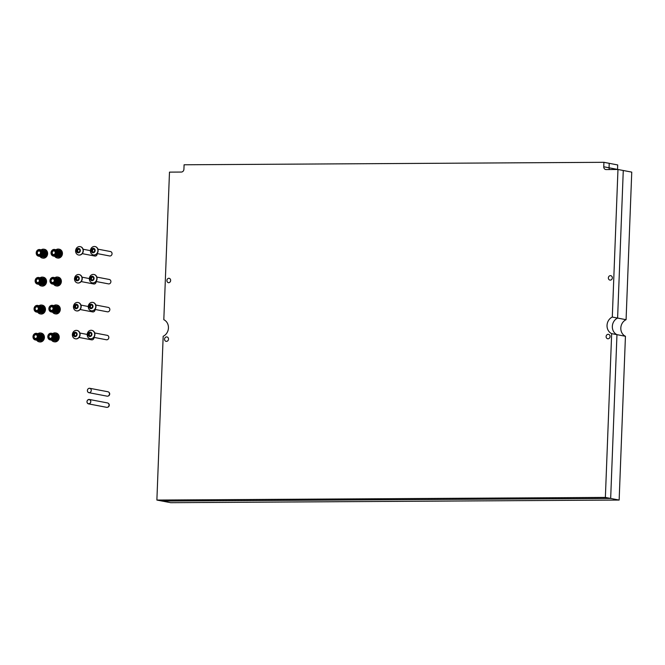 <?xml version="1.0" encoding="UTF-8"?>
<svg xmlns="http://www.w3.org/2000/svg" width="665" height="665" viewBox="0 0 665 665"><rect width="100%" height="100%" fill="white"/><g stroke="black" fill="none" stroke-linecap="round" stroke-linejoin="round"><path stroke-width="1" d="M612.299 317.064L617.602 318.078A8.978 7.872 100.8 0 0 612.34 326.399A8.978 7.872 100.8 0 0 616.962 334.653L610.669 498.434L619.148 500.055L625.441 336.274L611.659 333.639A8.978 7.872 100.8 0 1 607.037 325.385A8.978 7.872 100.8 0 1 612.299 317.064L617.968 169.484L623.271 170.498L617.602 318.078L626.081 319.699L631.75 172.119L623.271 170.498L617.602 318.078A8.978 7.872 100.8 0 0 612.34 326.399A8.978 7.872 100.8 0 0 616.962 334.653L610.669 498.434L162.185 501.069L156.882 500.055L163.174 336.274A8.978 7.872 100.8 0 0 168.436 327.961A8.978 7.872 100.8 0 0 163.814 319.707L169.484 172.127L181.337 172.052A2.801 2.461 100.8 0 0 183.914 169.243L184.089 164.779L603.92 162.31L617.702 164.945L617.536 169.409A2.801 2.461 100.8 0 0 617.527 169.492M619.148 500.055L170.672 502.69L162.185 501.069L610.669 498.434L605.366 497.42L156.882 500.055M625.441 336.274A8.978 7.872 100.8 0 1 620.819 328.02A8.978 7.872 100.8 0 1 626.081 319.699M617.968 169.484L606.114 169.558A2.801 2.461 100.8 0 1 603.754 166.774L609.049 167.788A2.801 2.461 100.8 0 0 609.531 169.533A2.801 2.461 100.8 0 1 609.049 167.788L609.223 163.324L609.049 167.788L617.536 169.409M166.607 336.906A2.244 1.97 100.8 0 1 166.441 341.378A2.244 1.97 100.8 0 1 166.607 336.906M608.176 334.312A2.244 1.97 100.8 0 1 608.01 338.784A2.244 1.97 100.8 0 1 608.176 334.312M610.428 275.651A2.244 1.97 100.8 0 1 610.262 280.123A2.244 1.97 100.8 0 1 610.428 275.651M168.86 278.253A2.244 1.97 100.8 0 1 168.694 282.716A2.244 1.97 100.8 0 1 168.86 278.253M611.659 333.639L605.366 497.42M603.754 166.774L603.92 162.31M93.848 337.363L106.425 339.765A2.244 1.97 -79.2 0 0 107.273 335.351L94.688 332.949M90.465 332.608L90.44 332.708A0.64 0.565 100.8 0 1 89.675 333.207M89.068 333.09A0.64 0.565 100.8 0 1 88.869 333.049L88.428 333.847A0.64 0.565 100.8 0 1 88.387 334.844L88.769 335.634A0.64 0.565 100.8 0 1 89.509 336.124L90.315 336.124A0.64 0.565 100.8 0 1 91.097 335.617L91.529 334.819A0.64 0.565 100.8 0 1 91.57 333.83L91.196 333.04A0.64 0.565 100.8 0 1 90.457 332.55L89.642 332.55A0.64 0.565 100.8 0 1 89.068 333.09M90.897 333.074L91.687 333.223A0.64 0.565 100.8 0 1 91.595 333.198M90.066 332.126A2.219 1.945 100.8 0 1 89.9 336.548A2.219 1.945 100.8 0 1 90.066 332.126M91.105 330.272A4.264 3.741 100.8 0 1 91.745 330.33A4.264 3.741 100.8 0 1 94.671 334.861A4.264 3.741 100.8 0 1 90.781 338.768A4.264 3.741 100.8 0 1 90.149 338.709A4.264 3.741 100.8 0 1 87.298 335.734A4.264 3.741 100.8 0 1 88.004 332.051A4.264 3.741 100.8 0 1 91.105 330.272M90.249 338.726A4.264 3.741 -79.2 0 0 90.349 338.743A4.264 3.741 -79.2 0 0 90.98 338.801A4.264 3.741 -79.2 0 0 94.871 334.902A4.264 3.741 -79.2 0 0 91.945 330.372A4.264 3.741 -79.2 0 0 91.845 330.355M89.459 333.182L89.226 334.005A0.64 0.565 100.8 0 1 89.185 334.994L89.068 335.601L89.858 335.75A0.64 0.565 100.8 0 1 90.29 336.216M50.573 334.678A1.854 1.621 -79.2 0 0 50.432 338.36A1.854 1.621 -79.2 0 0 50.573 334.678M52.801 333.547A4.489 3.932 100.8 0 1 54.912 332.866A4.489 3.932 100.8 0 1 55.586 332.924A4.489 3.932 100.8 0 1 58.661 337.687A4.489 3.932 100.8 0 1 54.572 341.802A4.489 3.932 100.8 0 1 53.898 341.735A4.489 3.932 100.8 0 1 51.554 340.148M57.148 337.554L56.999 338.211A3.367 2.951 -79.2 0 0 57.148 337.554L53.965 336.947A3.367 2.951 -79.2 0 0 53.99 336.266L57.173 336.881L53.99 336.266A3.367 2.951 -79.2 0 0 53.898 335.609L57.074 336.207A3.367 2.951 -79.2 0 0 56.866 335.592L57.148 337.546A3.367 2.951 -79.2 0 0 57.173 336.881A3.367 2.951 -79.2 0 0 57.082 336.216L53.898 335.609A3.367 2.951 -79.2 0 0 53.69 334.985A3.367 2.951 -79.2 0 0 53.366 334.428A3.367 2.951 -79.2 0 0 52.951 333.963A3.367 2.951 -79.2 0 0 52.452 333.606A3.367 2.951 -79.2 0 0 51.903 333.373A3.367 2.951 -79.2 0 0 51.662 333.315A3.367 2.951 -79.2 0 0 51.529 333.298M56.55 335.035L56.866 335.584L53.69 334.985L56.866 335.584A3.367 2.951 -79.2 0 0 56.55 335.035L53.366 334.428L56.542 335.027A3.367 2.951 -79.2 0 0 56.134 334.57L52.951 333.963L56.126 334.57A3.367 2.951 -79.2 0 0 55.636 334.212L52.452 333.606L55.627 334.212A3.367 2.951 -79.2 0 0 55.087 333.98L51.903 333.373L55.079 333.98A3.367 2.951 -79.2 0 0 54.846 333.921A3.367 2.951 -79.2 0 0 54.605 333.888M53.707 340.48L53.641 340.547A3.367 2.951 -79.2 0 0 54.081 340.58A3.367 2.951 -79.2 0 0 54.231 340.58A3.367 2.951 -79.2 0 0 54.829 340.472L51.646 339.865A3.367 2.951 -79.2 0 0 52.219 339.624L55.395 340.231A3.367 2.951 -79.2 0 0 55.918 339.873L52.743 339.266A3.367 2.951 -79.2 0 0 53.192 338.793A3.367 2.951 -79.2 0 0 53.557 338.236A3.367 2.951 -79.2 0 0 53.823 337.612A3.367 2.951 -79.2 0 0 53.965 336.947L57.148 337.546M54.372 340.38L51.055 339.965A3.367 2.951 -79.2 0 0 51.646 339.865L54.838 340.472A3.367 2.951 -79.2 0 0 55.395 340.231L52.227 339.624A3.367 2.951 -79.2 0 0 52.743 339.266L55.927 339.865A3.367 2.951 -79.2 0 0 56.375 339.399L53.192 338.793L56.375 339.399A3.367 2.951 -79.2 0 0 56.741 338.842L53.557 338.236L56.741 338.834A3.367 2.951 -79.2 0 0 56.999 338.219L53.823 337.612L56.999 338.211M53.641 340.547L50.457 339.94A3.367 2.951 -79.2 0 0 50.906 339.973A3.367 2.951 -79.2 0 0 51.047 339.973L54.231 340.58M54.846 333.921L55.378 334.021A3.367 2.951 100.8 0 1 57.68 337.604A3.367 2.951 100.8 0 1 54.613 340.68A3.367 2.951 100.8 0 1 54.114 340.638L53.582 340.538A3.367 2.951 -79.2 0 0 53.632 340.547L50.449 339.94A3.367 2.951 -79.2 0 1 50.399 339.931A3.367 2.951 -79.2 0 1 50.266 339.898M56.866 337.213L53.99 336.665M56.791 337.82L53.915 337.271M56.999 338.219L56.741 338.834M56.608 338.402L53.732 337.853M56.741 338.842L55.927 339.865M56.326 338.934L53.474 338.385M55.96 339.391L53.142 338.859M55.511 339.79L55.403 340.231M56.459 335.501L53.682 334.977M56.691 336.033L53.873 335.493M56.833 336.606L53.973 336.066M87.389 390.496A2.186 1.92 100.8 0 1 91.246 390.471A2.186 1.92 100.8 0 1 87.389 390.496M108.969 392.333A2.062 1.812 100.8 0 1 108.27 396.016M89.742 388.285L107.979 391.768A2.244 1.97 100.8 0 1 107.132 396.174L88.894 392.691A2.244 1.97 100.8 0 1 89.742 388.285A2.244 1.97 100.8 0 1 88.894 392.691M86.965 401.668A2.186 1.92 100.8 0 1 90.814 401.652A2.186 1.92 100.8 0 1 86.965 401.668M108.545 403.505A2.062 1.812 100.8 0 1 107.838 407.188M89.309 399.457L107.547 402.94A2.244 1.97 100.8 0 1 106.708 407.346L88.47 403.863A2.244 1.97 100.8 0 1 89.309 399.457A2.244 1.97 100.8 0 1 88.47 403.863M51.646 306.748A1.854 1.621 -79.2 0 0 51.504 310.43A1.854 1.621 -79.2 0 0 51.646 306.748M53.882 305.609A4.489 3.932 100.8 0 1 55.985 304.927A4.489 3.932 100.8 0 1 56.658 304.994A4.489 3.932 100.8 0 1 59.734 309.757A4.489 3.932 100.8 0 1 55.644 313.863A4.489 3.932 100.8 0 1 54.971 313.805A4.489 3.932 100.8 0 1 52.626 312.218M57.614 307.097L54.439 306.49A3.367 2.951 -79.2 0 0 54.023 306.033L57.207 306.64A3.367 2.951 -79.2 0 1 57.614 307.097L54.439 306.499A3.367 2.951 -79.2 0 1 54.754 307.047L57.938 307.654A3.367 2.951 -79.2 0 0 57.622 307.105L58.154 308.269L54.971 307.671A3.367 2.951 -79.2 0 1 55.062 308.327L58.246 308.934A3.367 2.951 -79.2 0 0 58.154 308.277A3.367 2.951 -79.2 0 0 57.938 307.654L54.763 307.047A3.367 2.951 -79.2 0 1 54.971 307.662L58.154 308.269L58.246 308.934L55.062 308.336A3.367 2.951 -79.2 0 1 55.037 309.009L58.221 309.624L58.079 310.281A3.367 2.951 -79.2 0 0 58.221 309.624M56.708 306.282L53.524 305.676A3.367 2.951 -79.2 0 1 54.015 306.025L57.198 306.632A3.367 2.951 -79.2 0 0 56.708 306.282A3.367 2.951 -79.2 0 0 56.159 306.05L52.976 305.443A3.367 2.951 -79.2 0 1 53.524 305.667L56.749 306.548M51.338 311.968A3.367 2.951 -79.2 0 0 51.471 311.993L51.205 311.943C47.888 309.4 48.138 307.172 51.945 305.285L52.468 305.335A3.367 2.951 100.8 0 1 54.779 308.909A3.367 2.951 100.8 0 1 51.712 311.993A3.367 2.951 100.8 0 1 51.205 311.943A3.367 2.951 100.8 0 1 48.894 308.369A3.367 2.951 100.8 0 1 51.97 305.285A3.367 2.951 100.8 0 1 52.468 305.335L52.735 305.385A3.367 2.951 -79.2 0 1 52.967 305.435L56.151 306.05A3.367 2.951 -79.2 0 0 55.918 305.991A3.367 2.951 -79.2 0 0 55.677 305.958M56.051 312.218L52.718 311.927A3.367 2.951 -79.2 0 1 52.128 312.035L55.311 312.641A3.367 2.951 -79.2 0 0 55.902 312.542A3.367 2.951 -79.2 0 0 56.475 312.301L53.291 311.694A3.367 2.951 -79.2 0 0 53.815 311.328A3.367 2.951 -79.2 0 0 54.264 310.863A3.367 2.951 -79.2 0 0 54.63 310.306L57.813 310.912L57.456 311.461L54.264 310.863L57.456 311.461A3.367 2.951 -79.2 0 0 57.813 310.912M55.91 312.533L52.726 311.927A3.367 2.951 -79.2 0 0 53.291 311.694L56.475 312.301A3.367 2.951 -79.2 0 0 56.991 311.935L53.815 311.328L56.999 311.935A3.367 2.951 -79.2 0 0 57.448 311.469L56.999 311.935M58.071 310.289L57.813 310.904A3.367 2.951 -79.2 0 0 58.071 310.289L54.896 309.682A3.367 2.951 -79.2 0 0 55.037 309.017L58.221 309.616A3.367 2.951 -79.2 0 0 58.246 308.942L58.221 309.616M57.813 310.904L54.638 310.297A3.367 2.951 -79.2 0 0 54.896 309.682L58.079 310.281M51.978 312.043A3.367 2.951 -79.2 0 0 52.119 312.035L55.303 312.641A3.367 2.951 -79.2 0 1 55.153 312.65A3.367 2.951 -79.2 0 1 54.713 312.617L51.529 312.001A3.367 2.951 -79.2 0 0 51.978 312.043M55.918 305.991L56.45 306.091A3.367 2.951 100.8 0 1 58.761 309.666A3.367 2.951 100.8 0 1 55.685 312.75A3.367 2.951 100.8 0 1 55.187 312.708L54.655 312.6A3.367 2.951 -79.2 0 0 54.705 312.608L51.529 312.001A3.367 2.951 -79.2 0 1 51.471 311.993M57.938 309.283L55.062 308.735M57.863 309.882L54.987 309.333M57.68 310.464L54.804 309.915M57.398 310.996L54.547 310.455M57.032 311.461L54.214 310.921M56.583 311.86L56.475 312.301M57.531 307.571L54.754 307.039M57.772 308.103L54.946 307.562M57.905 308.676L55.054 308.128M52.718 278.81A1.854 1.621 -79.2 0 0 52.577 282.5A1.854 1.621 -79.2 0 0 52.718 278.81M54.954 277.679A4.489 3.932 100.8 0 1 57.057 276.997A4.489 3.932 100.8 0 1 57.73 277.056A4.489 3.932 100.8 0 1 60.814 281.827A4.489 3.932 100.8 0 1 56.716 285.933A4.489 3.932 100.8 0 1 56.043 285.875A4.489 3.932 100.8 0 1 53.699 284.279M58.603 279.641L59.01 279.716A3.367 2.951 -79.2 0 0 58.695 279.167L59.227 280.339L56.043 279.741A3.367 2.951 -79.2 0 1 56.143 280.397L59.318 281.004A3.367 2.951 -79.2 0 0 59.227 280.347A3.367 2.951 -79.2 0 0 59.01 279.724L55.835 279.117A3.367 2.951 -79.2 0 1 56.043 279.732L59.227 280.339L59.318 281.004L56.143 280.406A3.367 2.951 -79.2 0 1 56.109 281.071L59.293 281.686A3.367 2.951 -79.2 0 0 59.318 281.012L59.293 281.677L56.109 281.071A3.367 2.951 -79.2 0 1 55.968 281.736L59.143 282.351A3.367 2.951 -79.2 0 0 59.293 281.686L59.152 282.342L55.968 281.736A3.367 2.951 -79.2 0 1 55.71 282.367L58.886 282.982L58.528 283.531L55.336 282.933A3.367 2.951 -79.2 0 1 54.896 283.39L58.071 284.005L54.887 283.398A3.367 2.951 -79.2 0 1 54.372 283.756L57.547 284.371A3.367 2.951 -79.2 0 0 58.071 284.005A3.367 2.951 -79.2 0 0 58.52 283.539A3.367 2.951 -79.2 0 0 58.886 282.982M56.749 278.02A3.367 2.951 -79.2 0 1 56.991 278.061A3.367 2.951 -79.2 0 1 57.223 278.111L54.04 277.505L57.232 278.111A3.367 2.951 -79.2 0 1 57.772 278.344L54.597 277.737A3.367 2.951 -79.2 0 1 55.087 278.095L58.271 278.702A3.367 2.951 -79.2 0 1 58.686 279.167L55.511 278.56A3.367 2.951 -79.2 0 0 55.095 278.095L58.279 278.702A3.367 2.951 -79.2 0 0 57.78 278.344L54.605 277.737A3.367 2.951 -79.2 0 0 54.048 277.505A3.367 2.951 -79.2 0 0 53.807 277.446A3.367 2.951 -79.2 0 0 53.674 277.43M55.827 279.109A3.367 2.951 -79.2 0 0 55.511 278.56L58.686 279.167M56.974 284.603L53.79 283.997A3.367 2.951 -79.2 0 0 54.364 283.756L57.547 284.362A3.367 2.951 -79.2 0 1 56.982 284.603L53.799 283.997A3.367 2.951 -79.2 0 1 53.2 284.105L56.384 284.711A3.367 2.951 -79.2 0 0 56.974 284.603L57.123 284.288M58.071 284.005L58.52 283.539L55.345 282.924A3.367 2.951 -79.2 0 0 55.702 282.367L58.886 282.974A3.367 2.951 -79.2 0 0 59.143 282.351L58.886 282.974M53.05 284.105A3.367 2.951 -79.2 0 0 53.192 284.105L56.375 284.711A3.367 2.951 -79.2 0 1 56.226 284.711A3.367 2.951 -79.2 0 1 55.785 284.678L52.602 284.071A3.367 2.951 -79.2 0 0 53.05 284.105M56.991 278.061L57.523 278.161A3.367 2.951 100.8 0 1 59.833 281.736A3.367 2.951 100.8 0 1 56.758 284.82A3.367 2.951 100.8 0 1 56.259 284.77L55.727 284.67A3.367 2.951 -79.2 0 0 55.777 284.678L52.602 284.071A3.367 2.951 -79.2 0 1 52.543 284.063A3.367 2.951 -79.2 0 1 52.41 284.03M59.01 281.345L56.134 280.796M58.936 281.952L56.059 281.403M58.753 282.534L55.885 281.985M58.47 283.066L55.619 282.517M58.104 283.531L55.286 282.991M57.656 283.93L57.547 284.362M58.844 280.165L56.018 279.624M58.977 280.746L56.126 280.198M53.79 250.88A1.854 1.621 -79.2 0 0 53.649 254.562A1.854 1.621 -79.2 0 0 53.79 250.88M56.026 249.749A4.489 3.932 100.8 0 1 58.129 249.059A4.489 3.932 100.8 0 1 58.803 249.126A4.489 3.932 100.8 0 1 61.887 253.889A4.489 3.932 100.8 0 1 57.788 258.003A4.489 3.932 100.8 0 1 57.115 257.937A4.489 3.932 100.8 0 1 54.771 256.349M58.728 255.992L58.628 256.432A3.367 2.951 -79.2 0 0 59.143 256.075A3.367 2.951 -79.2 0 0 59.592 255.601A3.367 2.951 -79.2 0 0 59.958 255.044A3.367 2.951 -79.2 0 0 60.216 254.421A3.367 2.951 -79.2 0 0 60.365 253.756A3.367 2.951 -79.2 0 0 60.39 253.074A3.367 2.951 -79.2 0 0 60.299 252.417L57.115 251.802A3.367 2.951 -79.2 0 0 56.907 251.187L60.083 251.794A3.367 2.951 -79.2 0 0 59.767 251.237L56.583 250.63A3.367 2.951 -79.2 0 0 56.168 250.165A3.367 2.951 -79.2 0 0 55.677 249.807L58.852 250.414A3.367 2.951 -79.2 0 0 58.304 250.181L55.12 249.575A3.367 2.951 -79.2 0 0 54.879 249.516A3.367 2.951 -79.2 0 0 54.746 249.491M59.767 251.237L60.39 253.066L57.215 252.459A3.367 2.951 -79.2 0 0 57.115 251.802L60.299 252.409A3.367 2.951 -79.2 0 0 60.083 251.794L56.899 251.179A3.367 2.951 -79.2 0 0 56.583 250.63L59.759 251.229A3.367 2.951 -79.2 0 0 59.351 250.772L56.168 250.165L59.343 250.763A3.367 2.951 -79.2 0 0 58.852 250.414L55.669 249.807A3.367 2.951 -79.2 0 0 55.12 249.575L58.296 250.181A3.367 2.951 -79.2 0 0 58.063 250.123A3.367 2.951 -79.2 0 0 57.83 250.09M56.741 256.723A3.367 2.951 -79.2 0 0 56.799 256.74A3.367 2.951 -79.2 0 0 56.849 256.748A3.367 2.951 -79.2 0 0 57.306 256.781A3.367 2.951 -79.2 0 0 57.448 256.773A3.367 2.951 -79.2 0 0 58.046 256.673L54.863 256.067A3.367 2.951 -79.2 0 0 55.436 255.826A3.367 2.951 -79.2 0 0 55.96 255.468L59.143 256.075L55.968 255.46A3.367 2.951 -79.2 0 0 56.417 254.994A3.367 2.951 -79.2 0 0 56.774 254.437A3.367 2.951 -79.2 0 0 57.04 253.814A3.367 2.951 -79.2 0 0 57.182 253.149A3.367 2.951 -79.2 0 0 57.215 252.467L60.39 253.074L60.365 253.747L57.182 253.149L60.365 253.747L60.224 254.412L57.04 253.814L60.224 254.412L59.958 255.036L56.774 254.437L59.958 255.036L59.601 255.601L56.417 254.994L59.601 255.601L59.143 256.067M57.589 256.582L54.272 256.166A3.367 2.951 -79.2 0 0 54.863 256.067L58.055 256.673A3.367 2.951 -79.2 0 0 58.62 256.432L55.436 255.826L58.628 256.432M56.932 256.682L53.682 256.141A3.367 2.951 -79.2 0 0 54.123 256.175A3.367 2.951 -79.2 0 0 54.272 256.166L57.448 256.773M58.063 250.123L58.595 250.223A3.367 2.951 100.8 0 1 60.906 253.797A3.367 2.951 100.8 0 1 57.83 256.881A3.367 2.951 100.8 0 1 57.331 256.84L56.799 256.74M56.849 256.748L53.674 256.141A3.367 2.951 -79.2 0 1 53.616 256.125A3.367 2.951 -79.2 0 1 53.491 256.1M60.083 253.415L57.215 252.866M60.008 254.022L57.132 253.473M59.825 254.595L56.957 254.055M59.542 255.127L56.691 254.587M59.177 255.593L56.367 255.061M59.675 251.703L56.899 251.171M59.916 252.235L57.09 251.694M60.05 252.808L57.198 252.268M94.92 309.425L107.497 311.827A2.244 1.97 -79.2 0 0 108.345 307.421L95.76 305.019M91.537 304.678L91.512 304.769A0.64 0.565 100.8 0 1 90.748 305.277M90.141 305.16A0.64 0.565 100.8 0 1 89.941 305.119L89.501 305.917A0.64 0.565 100.8 0 1 89.467 306.906L89.841 307.704A0.64 0.565 100.8 0 1 90.581 308.194L91.388 308.186A0.64 0.565 100.8 0 1 92.169 307.687L92.61 306.889A0.64 0.565 100.8 0 1 92.643 305.9L92.269 305.102A0.64 0.565 100.8 0 1 91.529 304.612L90.714 304.62A0.64 0.565 100.8 0 1 90.141 305.16M91.97 305.144L92.759 305.293A0.64 0.565 100.8 0 1 92.676 305.268M91.138 304.188A2.219 1.945 100.8 0 1 90.972 308.618A2.219 1.945 100.8 0 1 91.138 304.188M92.186 302.342A4.264 3.741 100.8 0 1 92.817 302.4A4.264 3.741 100.8 0 1 95.743 306.931A4.264 3.741 100.8 0 1 91.853 310.829A4.264 3.741 100.8 0 1 91.221 310.771A4.264 3.741 100.8 0 1 88.37 307.804A4.264 3.741 100.8 0 1 89.077 304.113A4.264 3.741 100.8 0 1 92.186 302.342M91.321 310.796A4.264 3.741 -79.2 0 0 91.421 310.813A4.264 3.741 -79.2 0 0 92.061 310.871A4.264 3.741 -79.2 0 0 95.943 306.964A4.264 3.741 -79.2 0 0 93.017 302.442A4.264 3.741 -79.2 0 0 92.917 302.417M90.531 305.243L90.299 306.066A0.64 0.565 100.8 0 1 90.257 307.064L90.149 307.671M90.631 307.853A0.64 0.565 100.8 0 1 91.363 308.286M95.993 281.495L108.578 283.897A2.244 1.97 -79.2 0 0 109.417 279.491L96.832 277.089M92.61 276.74L92.585 276.84A0.64 0.565 100.8 0 1 91.82 277.347M91.213 277.23A0.64 0.565 100.8 0 1 91.014 277.189L90.573 277.987A0.64 0.565 100.8 0 1 90.54 278.976L90.914 279.766A0.64 0.565 100.8 0 1 91.654 280.256L92.46 280.256A0.64 0.565 100.8 0 1 93.241 279.757L93.682 278.959A0.64 0.565 100.8 0 1 93.715 277.962L93.341 277.172A0.64 0.565 100.8 0 1 92.601 276.682L91.787 276.682A0.64 0.565 100.8 0 1 91.213 277.23M93.042 277.205L93.832 277.355A0.64 0.565 100.8 0 1 93.748 277.33M92.211 276.258A2.219 1.945 100.8 0 1 92.044 280.68A2.219 1.945 100.8 0 1 92.211 276.258M93.258 274.412A4.264 3.741 100.8 0 1 93.89 274.47A4.264 3.741 100.8 0 1 96.816 278.992A4.264 3.741 100.8 0 1 92.925 282.899A4.264 3.741 100.8 0 1 92.294 282.841A4.264 3.741 100.8 0 1 89.442 279.865A4.264 3.741 100.8 0 1 90.149 276.183A4.264 3.741 100.8 0 1 93.258 274.412M92.393 282.858A4.264 3.741 -79.2 0 0 92.493 282.883A4.264 3.741 -79.2 0 0 93.133 282.941A4.264 3.741 -79.2 0 0 97.015 279.034A4.264 3.741 -79.2 0 0 94.089 274.504A4.264 3.741 -79.2 0 0 93.989 274.487M91.604 277.313L91.371 278.136A0.64 0.565 100.8 0 1 91.329 279.125L91.221 279.732L92.003 279.882A0.64 0.565 100.8 0 1 92.435 280.347M97.065 253.556L109.65 255.967A2.244 1.97 -79.2 0 0 110.49 251.553L97.905 249.151M93.682 248.81L93.657 248.901A0.64 0.565 100.8 0 1 92.892 249.408M92.285 249.292A0.64 0.565 100.8 0 1 92.086 249.25L91.645 250.048A0.64 0.565 100.8 0 1 91.612 251.046L91.986 251.835A0.64 0.565 100.8 0 1 92.726 252.326L93.541 252.318A0.64 0.565 100.8 0 1 94.314 251.819L94.754 251.021A0.64 0.565 100.8 0 1 94.787 250.032L94.413 249.242A0.64 0.565 100.8 0 1 93.674 248.752L92.859 248.752A0.64 0.565 100.8 0 1 92.285 249.292M94.114 249.275L94.904 249.425A0.64 0.565 100.8 0 1 94.821 249.4M93.283 248.328A2.219 1.945 100.8 0 1 93.117 252.75A2.219 1.945 100.8 0 1 93.283 248.328M94.33 246.474A4.264 3.741 100.8 0 1 94.962 246.532A4.264 3.741 100.8 0 1 97.888 251.062A4.264 3.741 100.8 0 1 93.998 254.969A4.264 3.741 100.8 0 1 93.366 254.911A4.264 3.741 100.8 0 1 90.515 251.935A4.264 3.741 100.8 0 1 91.221 248.253A4.264 3.741 100.8 0 1 94.33 246.474M93.466 254.928A4.264 3.741 -79.2 0 0 93.566 254.944A4.264 3.741 -79.2 0 0 94.206 255.003A4.264 3.741 -79.2 0 0 98.096 251.104A4.264 3.741 -79.2 0 0 95.17 246.574A4.264 3.741 -79.2 0 0 95.062 246.557M92.676 249.375L92.443 250.206A0.64 0.565 100.8 0 1 92.402 251.195L92.294 251.802M92.784 251.985A0.64 0.565 100.8 0 1 93.507 252.417M79.027 337.446L91.612 339.848A2.244 1.97 -79.2 0 0 94.006 337.388M75.644 332.7L75.619 332.791A0.64 0.565 100.8 0 1 74.854 333.298M74.247 333.182A0.64 0.565 100.8 0 1 74.048 333.14L73.607 333.938A0.64 0.565 100.8 0 1 73.574 334.927L73.948 335.725A0.64 0.565 100.8 0 1 74.688 336.216L75.502 336.207A0.64 0.565 100.8 0 1 76.276 335.709L76.716 334.911A0.64 0.565 100.8 0 1 76.749 333.921L76.375 333.123A0.64 0.565 100.8 0 1 75.635 332.633L74.829 332.641A0.64 0.565 100.8 0 1 74.247 333.182M76.076 333.157L76.866 333.315A0.64 0.565 100.8 0 1 76.783 333.281M75.245 332.209A2.219 1.945 100.8 0 1 75.079 336.64A2.219 1.945 100.8 0 1 75.245 332.209M76.292 330.364A4.264 3.741 100.8 0 1 76.924 330.422A4.264 3.741 100.8 0 1 79.85 334.952A4.264 3.741 100.8 0 1 75.968 338.851A4.264 3.741 100.8 0 1 75.328 338.793A4.264 3.741 100.8 0 1 72.477 335.817A4.264 3.741 100.8 0 1 73.183 332.134A4.264 3.741 100.8 0 1 76.292 330.364M75.428 338.809A4.264 3.741 -79.2 0 0 75.527 338.834A4.264 3.741 -79.2 0 0 76.167 338.892A4.264 3.741 -79.2 0 0 80.058 334.985A4.264 3.741 -79.2 0 0 77.132 330.455A4.264 3.741 -79.2 0 0 77.032 330.438M74.646 333.265L74.405 334.088A0.64 0.565 100.8 0 1 74.372 335.077L74.256 335.684M74.746 335.875A0.64 0.565 100.8 0 1 75.478 336.299M80.099 309.516L92.684 311.918A2.244 1.97 -79.2 0 0 95.078 309.458M76.716 304.761L76.691 304.861A0.64 0.565 100.8 0 1 75.926 305.36M75.32 305.243A0.64 0.565 100.8 0 1 75.12 305.21L74.688 306A0.64 0.565 100.8 0 1 74.646 306.997L75.02 307.787A0.64 0.565 100.8 0 1 75.76 308.277L76.575 308.277A0.64 0.565 100.8 0 1 77.348 307.77L77.788 306.981A0.64 0.565 100.8 0 1 77.83 305.983L77.448 305.193A0.64 0.565 100.8 0 1 76.708 304.703L75.901 304.703A0.64 0.565 100.8 0 1 75.32 305.243M77.148 305.227L77.938 305.376A0.64 0.565 100.8 0 1 77.855 305.351M76.317 304.279A2.219 1.945 100.8 0 1 76.151 308.701A2.219 1.945 100.8 0 1 76.317 304.279M77.364 302.425A4.264 3.741 100.8 0 1 78.005 302.484A4.264 3.741 100.8 0 1 80.931 307.014A4.264 3.741 100.8 0 1 77.04 310.921A4.264 3.741 100.8 0 1 76.4 310.863A4.264 3.741 100.8 0 1 73.549 307.887A4.264 3.741 100.8 0 1 74.256 304.204A4.264 3.741 100.8 0 1 77.364 302.425M76.5 310.879A4.264 3.741 -79.2 0 0 76.6 310.904A4.264 3.741 -79.2 0 0 77.24 310.962A4.264 3.741 -79.2 0 0 81.13 307.055A4.264 3.741 -79.2 0 0 78.204 302.525A4.264 3.741 -79.2 0 0 78.104 302.509M75.719 305.335L75.478 306.158A0.64 0.565 100.8 0 1 75.444 307.147L75.328 307.754L76.118 307.903A0.64 0.565 100.8 0 1 76.55 308.369M81.18 281.578L93.757 283.98A2.244 1.97 -79.2 0 0 96.151 281.519M77.797 276.831L77.763 276.923A0.64 0.565 100.8 0 1 76.999 277.43M76.392 277.313A0.64 0.565 100.8 0 1 76.192 277.272L75.76 278.07A0.64 0.565 100.8 0 1 75.719 279.059L76.093 279.857A0.64 0.565 100.8 0 1 76.832 280.347L77.647 280.339A0.64 0.565 100.8 0 1 78.428 279.84L78.861 279.042A0.64 0.565 100.8 0 1 78.902 278.053L78.52 277.255A0.64 0.565 100.8 0 1 77.78 276.765L76.974 276.773A0.64 0.565 100.8 0 1 76.392 277.313M78.221 277.297L79.01 277.446A0.64 0.565 100.8 0 1 78.927 277.421M77.398 276.341A2.219 1.945 100.8 0 1 77.223 280.771A2.219 1.945 100.8 0 1 77.398 276.341M78.437 274.495A4.264 3.741 100.8 0 1 79.077 274.554A4.264 3.741 100.8 0 1 82.003 279.084A4.264 3.741 100.8 0 1 78.113 282.991A4.264 3.741 100.8 0 1 77.473 282.933A4.264 3.741 100.8 0 1 74.621 279.957A4.264 3.741 100.8 0 1 75.328 276.266A4.264 3.741 100.8 0 1 78.437 274.495M77.572 282.949A4.264 3.741 -79.2 0 0 77.672 282.966A4.264 3.741 -79.2 0 0 78.312 283.024A4.264 3.741 -79.2 0 0 82.202 279.117A4.264 3.741 -79.2 0 0 79.276 274.595A4.264 3.741 -79.2 0 0 79.177 274.579M76.791 277.396L76.55 278.219A0.64 0.565 100.8 0 1 76.517 279.217L76.4 279.824L77.19 279.973A0.64 0.565 100.8 0 1 77.622 280.439M82.252 253.648L94.829 256.05A2.244 1.97 -79.2 0 0 97.223 253.589M78.869 248.901L78.844 248.993A0.64 0.565 100.8 0 1 78.071 249.5M77.464 249.383A0.64 0.565 100.8 0 1 77.265 249.342L76.832 250.14A0.64 0.565 100.8 0 1 76.791 251.129L77.165 251.919A0.64 0.565 100.8 0 1 77.905 252.409L78.719 252.409A0.64 0.565 100.8 0 1 79.501 251.91L79.933 251.112A0.64 0.565 100.8 0 1 79.975 250.115L79.601 249.325A0.64 0.565 100.8 0 1 78.861 248.835L78.046 248.843A0.64 0.565 100.8 0 1 77.464 249.383M79.301 249.358L80.083 249.508A0.64 0.565 100.8 0 1 79.999 249.483M78.47 248.411A2.219 1.945 100.8 0 1 78.295 252.833A2.219 1.945 100.8 0 1 78.47 248.411M79.509 246.565A4.264 3.741 100.8 0 1 80.149 246.624A4.264 3.741 100.8 0 1 83.075 251.146A4.264 3.741 100.8 0 1 79.185 255.052A4.264 3.741 100.8 0 1 78.545 254.994A4.264 3.741 100.8 0 1 75.702 252.018A4.264 3.741 100.8 0 1 76.4 248.336A4.264 3.741 100.8 0 1 79.509 246.565M78.645 255.011A4.264 3.741 -79.2 0 0 78.744 255.036A4.264 3.741 -79.2 0 0 79.384 255.094A4.264 3.741 -79.2 0 0 83.275 251.187A4.264 3.741 -79.2 0 0 80.349 246.657A4.264 3.741 -79.2 0 0 80.249 246.64M77.863 249.466L77.622 250.289A0.64 0.565 100.8 0 1 77.589 251.279L77.473 251.885L78.262 252.035A0.64 0.565 100.8 0 1 78.694 252.501M35.752 334.761A1.854 1.621 -79.2 0 0 35.611 338.452A1.854 1.621 -79.2 0 0 35.752 334.761M37.988 333.631A4.489 3.932 100.8 0 1 40.1 332.949A4.489 3.932 100.8 0 1 40.764 333.007A4.489 3.932 100.8 0 1 43.848 337.778A4.489 3.932 100.8 0 1 39.75 341.885A4.489 3.932 100.8 0 1 39.085 341.827A4.489 3.932 100.8 0 1 36.733 340.239M40.69 339.882L40.59 340.314A3.367 2.951 -79.2 0 0 41.105 339.956A3.367 2.951 -79.2 0 0 41.554 339.491A3.367 2.951 -79.2 0 0 41.92 338.934A3.367 2.951 -79.2 0 0 42.186 338.31A3.367 2.951 -79.2 0 0 42.327 337.645A3.367 2.951 -79.2 0 0 42.352 336.964A3.367 2.951 -79.2 0 0 42.261 336.299L39.077 335.692A3.367 2.951 -79.2 0 0 38.869 335.069A3.367 2.951 -79.2 0 0 38.545 334.512A3.367 2.951 -79.2 0 0 38.129 334.046A3.367 2.951 -79.2 0 0 37.639 333.697L40.814 334.304A3.367 2.951 -79.2 0 0 40.266 334.071L37.082 333.464A3.367 2.951 -79.2 0 0 36.849 333.406A3.367 2.951 -79.2 0 0 36.716 333.381M41.729 335.127L42.352 336.956L39.177 336.349A3.367 2.951 -79.2 0 0 39.077 335.692L42.261 336.291A3.367 2.951 -79.2 0 0 42.053 335.675L38.869 335.069L42.045 335.675A3.367 2.951 -79.2 0 0 41.729 335.127L38.545 334.512L41.729 335.118A3.367 2.951 -79.2 0 0 41.313 334.661L38.129 334.046L41.305 334.653A3.367 2.951 -79.2 0 0 40.814 334.304L37.631 333.689A3.367 2.951 -79.2 0 0 37.082 333.464L40.257 334.063A3.367 2.951 -79.2 0 0 40.025 334.013A3.367 2.951 -79.2 0 0 39.792 333.98M40.008 340.555L36.824 339.948A3.367 2.951 -79.2 0 0 37.398 339.715L40.582 340.322A3.367 2.951 -79.2 0 1 40.016 340.555L36.833 339.948A3.367 2.951 -79.2 0 1 36.242 340.056L39.418 340.663A3.367 2.951 -79.2 0 0 40.008 340.555L40.158 340.239M41.105 339.956L37.93 339.35A3.367 2.951 -79.2 0 0 38.379 338.884L41.554 339.491L38.379 338.876A3.367 2.951 -79.2 0 0 38.745 338.327L41.928 338.926L38.745 338.327A3.367 2.951 -79.2 0 0 39.002 337.704L42.186 338.302L39.002 337.704A3.367 2.951 -79.2 0 0 39.152 337.039L42.327 337.637L39.152 337.039A3.367 2.951 -79.2 0 0 39.177 336.357L42.352 336.964L41.928 338.926L41.105 339.956L37.922 339.35A3.367 2.951 -79.2 0 1 37.406 339.707L40.59 340.314M36.085 340.064A3.367 2.951 -79.2 0 0 36.234 340.056L39.41 340.663A3.367 2.951 -79.2 0 1 39.268 340.671A3.367 2.951 -79.2 0 1 38.819 340.63L35.644 340.023A3.367 2.951 -79.2 0 0 36.085 340.064M40.025 334.013L40.557 334.113A3.367 2.951 100.8 0 1 42.868 337.687A3.367 2.951 100.8 0 1 39.792 340.771A3.367 2.951 100.8 0 1 39.293 340.721L38.761 340.621A3.367 2.951 -79.2 0 0 38.811 340.63L35.636 340.023A3.367 2.951 -79.2 0 1 35.586 340.015A3.367 2.951 -79.2 0 1 35.453 339.99M42.045 337.305L39.177 336.756M41.97 337.903L39.094 337.354M41.787 338.485L38.919 337.936M41.504 339.017L38.653 338.477M41.139 339.483L38.329 338.942M41.637 335.592L38.861 335.06M41.878 336.116L39.052 335.576M42.02 336.698L39.16 336.149M36.824 306.831A1.854 1.621 -79.2 0 0 36.683 310.522A1.854 1.621 -79.2 0 0 36.824 306.831M39.06 305.701A4.489 3.932 100.8 0 1 41.172 305.019A4.489 3.932 100.8 0 1 41.837 305.077A4.489 3.932 100.8 0 1 44.921 309.84A4.489 3.932 100.8 0 1 40.823 313.955A4.489 3.932 100.8 0 1 40.158 313.897A4.489 3.932 100.8 0 1 37.814 312.301M43.4 309.707L43.258 310.364A3.367 2.951 -79.2 0 0 43.4 309.707L40.224 309.1A3.367 2.951 -79.2 0 0 40.249 308.427L43.433 309.034L40.249 308.419A3.367 2.951 -79.2 0 0 40.158 307.762L43.333 308.361A3.367 2.951 -79.2 0 0 43.125 307.745L43.4 309.699A3.367 2.951 -79.2 0 0 43.433 309.034A3.367 2.951 -79.2 0 0 43.333 308.369L40.158 307.762A3.367 2.951 -79.2 0 0 39.942 307.139A3.367 2.951 -79.2 0 0 39.617 306.582A3.367 2.951 -79.2 0 0 39.202 306.116A3.367 2.951 -79.2 0 0 38.711 305.759A3.367 2.951 -79.2 0 0 38.154 305.526A3.367 2.951 -79.2 0 0 37.922 305.468A3.367 2.951 -79.2 0 0 37.789 305.451M43.125 307.745L39.942 307.139L43.117 307.737A3.367 2.951 -79.2 0 0 42.801 307.188L39.617 306.582L42.801 307.18A3.367 2.951 -79.2 0 0 42.385 306.723L39.202 306.116L42.377 306.723A3.367 2.951 -79.2 0 0 41.895 306.365L38.711 305.759L41.887 306.365A3.367 2.951 -79.2 0 0 41.338 306.133L38.154 305.526L41.33 306.133A3.367 2.951 -79.2 0 0 41.097 306.075A3.367 2.951 -79.2 0 0 40.864 306.041M39.775 312.675A3.367 2.951 -79.2 0 0 39.834 312.691A3.367 2.951 -79.2 0 0 39.892 312.7A3.367 2.951 -79.2 0 0 40.341 312.733A3.367 2.951 -79.2 0 0 40.482 312.733A3.367 2.951 -79.2 0 0 41.08 312.625L37.905 312.018A3.367 2.951 -79.2 0 0 38.47 311.777A3.367 2.951 -79.2 0 0 38.994 311.42A3.367 2.951 -79.2 0 0 39.451 310.946A3.367 2.951 -79.2 0 0 39.817 310.389A3.367 2.951 -79.2 0 0 40.075 309.765A3.367 2.951 -79.2 0 0 40.224 309.1L43.4 309.699M40.623 312.542L37.315 312.126A3.367 2.951 -79.2 0 0 37.905 312.018L41.089 312.625A3.367 2.951 -79.2 0 0 41.654 312.384L38.47 311.777L41.662 312.384A3.367 2.951 -79.2 0 0 42.178 312.026L38.994 311.42L42.186 312.018A3.367 2.951 -79.2 0 0 42.627 311.561L39.451 310.946L42.635 311.553A3.367 2.951 -79.2 0 0 42.992 310.996L39.817 310.389L43.001 310.996A3.367 2.951 -79.2 0 0 43.258 310.372L40.075 309.765L43.258 310.364M39.967 312.633L36.716 312.093A3.367 2.951 -79.2 0 0 37.157 312.126A3.367 2.951 -79.2 0 0 37.307 312.126L40.482 312.733M41.097 306.075L41.629 306.183A3.367 2.951 100.8 0 1 43.94 309.757A3.367 2.951 100.8 0 1 40.873 312.841A3.367 2.951 100.8 0 1 40.366 312.791L39.834 312.691M39.892 312.7L36.708 312.093A3.367 2.951 -79.2 0 1 36.658 312.084A3.367 2.951 -79.2 0 1 36.525 312.051M43.117 309.366L40.249 308.818M43.042 309.973L40.166 309.425M43.258 310.372L43.001 310.996M42.859 310.555L39.991 310.006M42.992 310.996L42.186 312.018M42.577 311.087L39.734 310.538M42.211 311.544L39.401 311.012M41.77 311.952L41.662 312.384M42.801 307.188L43.117 307.737M42.71 307.654L39.933 307.13M42.951 308.186L40.124 307.646M43.092 308.768L40.233 308.219M37.897 278.901A1.854 1.621 -79.2 0 0 37.755 282.583A1.854 1.621 -79.2 0 0 37.897 278.901M40.133 277.762A4.489 3.932 100.8 0 1 42.244 277.081A4.489 3.932 100.8 0 1 42.909 277.147A4.489 3.932 100.8 0 1 45.993 281.91A4.489 3.932 100.8 0 1 41.895 286.025A4.489 3.932 100.8 0 1 41.23 285.958A4.489 3.932 100.8 0 1 38.886 284.371M44.472 281.777L44.331 282.434A3.367 2.951 -79.2 0 0 44.472 281.777L41.297 281.17A3.367 2.951 -79.2 0 0 41.321 280.489L44.505 281.096L44.48 281.769A3.367 2.951 -79.2 0 0 44.505 281.096L44.405 280.431L41.222 279.815A3.367 2.951 -79.2 0 0 41.014 279.2L44.189 279.807A3.367 2.951 -79.2 0 0 43.873 279.258L44.405 280.431L41.23 279.824A3.367 2.951 -79.2 0 1 41.321 280.48L44.505 281.087A3.367 2.951 -79.2 0 0 44.405 280.431A3.367 2.951 -79.2 0 0 44.198 279.815L41.014 279.2A3.367 2.951 -79.2 0 0 40.698 278.652A3.367 2.951 -79.2 0 0 40.282 278.186A3.367 2.951 -79.2 0 0 39.784 277.829L42.967 278.435A3.367 2.951 -79.2 0 0 42.41 278.203L39.227 277.596A3.367 2.951 -79.2 0 0 38.994 277.538A3.367 2.951 -79.2 0 0 38.861 277.513M43.873 279.258L40.698 278.652L43.873 279.25A3.367 2.951 -79.2 0 0 43.458 278.793L40.282 278.186L43.458 278.785A3.367 2.951 -79.2 0 0 42.967 278.435L39.775 277.82A3.367 2.951 -79.2 0 0 39.227 277.596L42.402 278.203A3.367 2.951 -79.2 0 0 42.169 278.145A3.367 2.951 -79.2 0 0 41.937 278.111M40.848 284.745A3.367 2.951 -79.2 0 0 40.906 284.753A3.367 2.951 -79.2 0 0 40.964 284.77A3.367 2.951 -79.2 0 0 41.413 284.803A3.367 2.951 -79.2 0 0 41.562 284.795A3.367 2.951 -79.2 0 0 42.153 284.695L38.977 284.088A3.367 2.951 -79.2 0 0 39.543 283.847L42.726 284.454A3.367 2.951 -79.2 0 0 43.25 284.096L40.066 283.481A3.367 2.951 -79.2 0 0 40.523 283.016A3.367 2.951 -79.2 0 0 40.889 282.459A3.367 2.951 -79.2 0 0 41.147 281.835A3.367 2.951 -79.2 0 0 41.297 281.17L44.48 281.769M41.696 284.603L38.387 284.188A3.367 2.951 -79.2 0 0 38.977 284.088L42.161 284.687A3.367 2.951 -79.2 0 0 42.726 284.454L39.551 283.839A3.367 2.951 -79.2 0 0 40.066 283.481L43.258 284.088A3.367 2.951 -79.2 0 0 43.699 283.623L40.523 283.016L43.707 283.614A3.367 2.951 -79.2 0 0 44.065 283.066L40.889 282.459L44.073 283.057A3.367 2.951 -79.2 0 0 44.331 282.442L41.147 281.835L44.331 282.434M41.039 284.695L37.789 284.163A3.367 2.951 -79.2 0 0 38.229 284.196A3.367 2.951 -79.2 0 0 38.379 284.188L41.562 284.795M42.169 278.145L42.701 278.244A3.367 2.951 100.8 0 1 45.012 281.819A3.367 2.951 100.8 0 1 41.945 284.903A3.367 2.951 100.8 0 1 41.438 284.861L40.906 284.753M40.964 284.77L37.78 284.154A3.367 2.951 -79.2 0 1 37.73 284.146A3.367 2.951 -79.2 0 1 37.597 284.121M44.189 281.436L41.321 280.888M44.114 282.043L41.238 281.486M44.331 282.442L44.073 283.057M43.932 282.617L41.064 282.068M44.065 283.066L43.707 283.614M43.649 283.149L40.806 282.608M43.699 283.623L43.258 284.088M43.283 283.614L40.474 283.074M42.843 284.013L42.735 284.454M43.782 279.724L41.014 279.192M44.023 280.256L41.197 279.716M44.164 280.829L41.305 280.289M38.977 250.963A1.854 1.621 -79.2 0 0 38.836 254.653A1.854 1.621 -79.2 0 0 38.977 250.963M41.205 249.832A4.489 3.932 100.8 0 1 43.316 249.151A4.489 3.932 100.8 0 1 43.99 249.209A4.489 3.932 100.8 0 1 47.065 253.98A4.489 3.932 100.8 0 1 42.976 258.087A4.489 3.932 100.8 0 1 42.302 258.028A4.489 3.932 100.8 0 1 39.958 256.432M44.854 251.794L45.27 251.869A3.367 2.951 -79.2 0 0 44.946 251.32L45.478 252.492L42.302 251.894A3.367 2.951 -79.2 0 1 42.394 252.55L45.577 253.157A3.367 2.951 -79.2 0 0 45.478 252.501A3.367 2.951 -79.2 0 0 45.27 251.877L42.086 251.27A3.367 2.951 -79.2 0 1 42.302 251.885L45.478 252.492L45.577 253.157L42.394 252.559A3.367 2.951 -79.2 0 1 42.369 253.224L45.553 253.847L45.403 254.504L42.219 253.897A3.367 2.951 -79.2 0 0 42.369 253.232L45.553 253.839A3.367 2.951 -79.2 0 0 45.577 253.166L45.553 253.839M43.009 250.181A3.367 2.951 -79.2 0 1 43.242 250.215A3.367 2.951 -79.2 0 1 43.474 250.264L40.299 249.658L43.483 250.273A3.367 2.951 -79.2 0 1 44.031 250.497L40.848 249.89L44.04 250.506A3.367 2.951 -79.2 0 1 44.53 250.855L41.346 250.248L44.53 250.855A3.367 2.951 -79.2 0 1 44.946 251.32L41.77 250.713A3.367 2.951 -79.2 0 0 41.355 250.248A3.367 2.951 -79.2 0 0 40.856 249.89A3.367 2.951 -79.2 0 0 40.307 249.658A3.367 2.951 -79.2 0 0 40.066 249.608A3.367 2.951 -79.2 0 0 39.933 249.583M42.086 251.262A3.367 2.951 -79.2 0 0 41.77 250.713L44.946 251.32M42.111 256.765L42.045 256.831A3.367 2.951 -79.2 0 0 42.485 256.873A3.367 2.951 -79.2 0 0 42.635 256.865A3.367 2.951 -79.2 0 0 43.225 256.757L40.05 256.15A3.367 2.951 -79.2 0 0 40.623 255.917A3.367 2.951 -79.2 0 0 41.139 255.551A3.367 2.951 -79.2 0 0 41.596 255.086A3.367 2.951 -79.2 0 0 41.962 254.52A3.367 2.951 -79.2 0 0 42.219 253.897L45.403 254.504A3.367 2.951 -79.2 0 0 45.553 253.847M42.768 256.673L39.459 256.258A3.367 2.951 -79.2 0 0 40.05 256.15L43.233 256.757A3.367 2.951 -79.2 0 0 43.799 256.524L40.623 255.917L43.807 256.515A3.367 2.951 -79.2 0 0 44.322 256.158L41.139 255.551L44.331 256.158A3.367 2.951 -79.2 0 0 44.779 255.693L41.596 255.086L44.779 255.684A3.367 2.951 -79.2 0 0 45.137 255.136L41.962 254.52L45.145 255.127A3.367 2.951 -79.2 0 0 45.403 254.504L45.145 255.127M42.045 256.831L38.861 256.225A3.367 2.951 -79.2 0 0 39.302 256.258A3.367 2.951 -79.2 0 0 39.451 256.258L42.635 256.865M43.242 250.215L43.774 250.314A3.367 2.951 100.8 0 1 46.084 253.889A3.367 2.951 100.8 0 1 43.017 256.973A3.367 2.951 100.8 0 1 42.51 256.923L41.978 256.823A3.367 2.951 -79.2 0 0 42.036 256.831L38.853 256.225A3.367 2.951 -79.2 0 1 38.803 256.216A3.367 2.951 -79.2 0 1 38.67 256.183M45.27 253.498L42.394 252.949M45.187 254.105L42.311 253.556M45.004 254.687L42.136 254.138M45.137 255.136L44.331 256.158M44.721 255.219L41.878 254.67M44.355 255.684L41.546 255.144M43.915 256.083L43.807 256.515M45.095 252.318L42.269 251.777M45.237 252.9L42.377 252.351M89.226 334.005L88.428 333.847M89.185 334.994L88.387 334.844M90.265 336.274L89.509 336.124M90.44 332.708L89.642 332.55M50.39 339.316A2.801 2.461 -79.2 0 0 50.607 333.73A2.801 2.461 -79.2 0 0 50.39 339.316M50.897 333.223A3.367 2.951 100.8 0 1 51.396 333.265A3.367 2.951 100.8 0 1 53.707 336.839A3.367 2.951 100.8 0 1 50.64 339.923A3.367 2.951 100.8 0 1 50.133 339.873A3.367 2.951 100.8 0 1 47.822 336.299A3.367 2.951 100.8 0 1 50.897 333.223M55.104 341.901A4.489 3.932 -79.2 0 0 59.193 337.795A4.489 3.932 -79.2 0 0 56.118 333.024C60.507 336.424 60.183 339.383 55.128 341.901L54.43 341.843A4.489 3.932 -79.2 0 0 55.104 341.901M51.471 311.378A2.801 2.461 -79.2 0 0 51.679 305.792A2.801 2.461 -79.2 0 0 51.471 311.378M56.176 313.971A4.489 3.932 -79.2 0 0 60.266 309.857A4.489 3.932 -79.2 0 0 57.19 305.094C61.579 308.485 61.255 311.444 56.201 313.971L55.503 313.905A4.489 3.932 -79.2 0 0 56.176 313.971M52.543 283.448A2.801 2.461 -79.2 0 0 52.751 277.862A2.801 2.461 -79.2 0 0 52.543 283.448M53.807 277.446L53.017 277.355A3.367 2.951 100.8 0 1 53.541 277.396A3.367 2.951 100.8 0 1 55.852 280.971A3.367 2.951 100.8 0 1 52.784 284.055A3.367 2.951 100.8 0 1 52.277 284.013A3.367 2.951 100.8 0 1 49.975 280.439A3.367 2.951 100.8 0 1 53.042 277.355C49.21 279.242 48.969 281.461 52.277 284.013L52.543 284.063M57.248 286.033A4.489 3.932 -79.2 0 0 61.338 281.927A4.489 3.932 -79.2 0 0 58.262 277.155C62.651 280.555 62.327 283.514 57.273 286.041L56.575 285.975A4.489 3.932 -79.2 0 0 57.248 286.033M53.616 255.518A2.801 2.461 -79.2 0 0 53.832 249.932A2.801 2.461 -79.2 0 0 53.616 255.518M54.114 249.417A3.367 2.951 100.8 0 1 54.621 249.466A3.367 2.951 100.8 0 1 56.924 253.041A3.367 2.951 100.8 0 1 53.857 256.125A3.367 2.951 100.8 0 1 53.358 256.075A3.367 2.951 100.8 0 1 51.047 252.501A3.367 2.951 100.8 0 1 54.114 249.417M58.321 258.103A4.489 3.932 -79.2 0 0 62.41 253.988A4.489 3.932 -79.2 0 0 59.335 249.225C63.732 252.617 63.399 255.576 58.345 258.103L57.647 258.037A4.489 3.932 -79.2 0 0 58.321 258.103M90.299 306.066L89.501 305.917M90.257 307.064L89.467 306.906M91.338 308.336L90.581 308.194M91.512 304.769L90.714 304.62M91.371 278.136L90.573 277.987M91.329 279.125L90.54 278.976M92.41 280.406L91.654 280.256M93.757 277.247L93.341 277.172M92.585 276.84L91.787 276.682M92.443 250.206L91.645 250.048M92.402 251.195L91.612 251.046M93.482 252.467L92.726 252.326M94.829 249.317L94.413 249.242M93.657 248.901L92.859 248.752M74.405 334.088L73.607 333.938M74.372 335.077L73.574 334.927M75.453 336.357L74.688 336.216M76.791 333.207L76.375 333.123M75.619 332.791L74.829 332.641M75.478 306.158L74.688 306M75.444 307.147L74.646 306.997M76.525 308.427L75.76 308.277M77.863 305.268L77.448 305.193M76.691 304.861L75.901 304.703M76.55 278.219L75.76 278.07M76.517 279.217L75.719 279.059M77.597 280.489L76.832 280.347M78.936 277.338L78.52 277.255M77.763 276.923L76.974 276.773M77.622 250.289L76.832 250.14M77.589 251.279L76.791 251.129M78.669 252.559L77.905 252.409M78.844 248.993L78.046 248.843M35.578 339.399A2.801 2.461 -79.2 0 0 35.794 333.813A2.801 2.461 -79.2 0 0 35.578 339.399M36.076 333.306A3.367 2.951 100.8 0 1 36.583 333.356A3.367 2.951 100.8 0 1 38.894 336.931A3.367 2.951 100.8 0 1 35.819 340.015A3.367 2.951 100.8 0 1 35.32 339.965A3.367 2.951 100.8 0 1 33.009 336.39A3.367 2.951 100.8 0 1 36.076 333.306M40.282 341.985A4.489 3.932 -79.2 0 0 44.38 337.878A4.489 3.932 -79.2 0 0 41.297 333.115C45.694 336.507 45.361 339.466 40.307 341.993L39.609 341.926A4.489 3.932 -79.2 0 0 40.282 341.985M36.65 311.469A2.801 2.461 -79.2 0 0 36.866 305.883A2.801 2.461 -79.2 0 0 36.65 311.469M37.149 305.376A3.367 2.951 100.8 0 1 37.656 305.418A3.367 2.951 100.8 0 1 39.967 308.992A3.367 2.951 100.8 0 1 36.891 312.076A3.367 2.951 100.8 0 1 36.392 312.035A3.367 2.951 100.8 0 1 34.081 308.452A3.367 2.951 100.8 0 1 37.149 305.376M41.355 314.055A4.489 3.932 -79.2 0 0 45.453 309.948A4.489 3.932 -79.2 0 0 42.369 305.177C46.766 308.577 46.434 311.536 41.38 314.055L40.681 313.996A4.489 3.932 -79.2 0 0 41.355 314.055M37.722 283.531A2.801 2.461 -79.2 0 0 37.938 277.945A2.801 2.461 -79.2 0 0 37.722 283.531M38.221 277.438A3.367 2.951 100.8 0 1 38.728 277.488A3.367 2.951 100.8 0 1 41.039 281.062A3.367 2.951 100.8 0 1 37.963 284.146A3.367 2.951 100.8 0 1 37.464 284.096A3.367 2.951 100.8 0 1 35.154 280.522A3.367 2.951 100.8 0 1 38.221 277.438M42.427 286.125A4.489 3.932 -79.2 0 0 46.525 282.01A4.489 3.932 -79.2 0 0 43.441 277.247C47.838 280.638 47.506 283.598 42.452 286.125L41.762 286.058A4.489 3.932 -79.2 0 0 42.427 286.125M38.794 255.601A2.801 2.461 -79.2 0 0 39.011 250.015A2.801 2.461 -79.2 0 0 38.794 255.601M40.066 249.608L39.268 249.508A3.367 2.951 100.8 0 1 39.8 249.55A3.367 2.951 100.8 0 1 42.111 253.132A3.367 2.951 100.8 0 1 39.036 256.208A3.367 2.951 100.8 0 1 38.537 256.166A3.367 2.951 100.8 0 1 36.226 252.617A3.367 2.951 100.8 0 1 39.243 249.508M43.499 258.186A4.489 3.932 -79.2 0 0 47.597 254.08A4.489 3.932 -79.2 0 0 44.513 249.309C48.911 252.708 48.578 255.668 43.524 258.195L42.834 258.128A4.489 3.932 -79.2 0 0 43.499 258.186M89.767 333.24L88.969 333.082M87.298 335.734L88.004 332.051M51.662 333.315L50.873 333.215C47.065 335.11 46.816 337.33 50.133 339.873L50.399 339.931M56.118 333.024L55.586 332.924M54.43 341.843L53.898 341.735M57.19 305.094L56.658 304.994M55.503 313.905L54.971 313.805M58.262 277.155L57.73 277.056M56.575 285.975L56.043 285.875M54.879 249.516L54.089 249.417C50.282 251.312 50.041 253.531 53.358 256.075L53.616 256.125M59.335 249.225L58.803 249.126M57.647 258.037L57.115 257.937M90.839 305.301L90.041 305.152M88.37 307.804L89.077 304.113M90.93 307.82L90.141 307.662M91.911 277.372L91.113 277.222M89.442 279.865L90.149 276.183M92.984 249.433L92.186 249.284M90.515 251.935L91.221 248.253M93.083 251.952L92.285 251.802M74.945 333.323L74.156 333.173M87.19 334.437L79.875 333.04M72.477 335.817L73.183 332.134M75.045 335.842L74.247 335.684M76.018 305.393L75.228 305.235M88.27 306.507L80.947 305.102M73.549 307.887L74.256 304.204M77.09 277.455L76.3 277.305M89.343 278.569L82.019 277.172M74.621 279.957L75.328 276.266M78.162 249.525L77.373 249.375M90.415 250.638L83.092 249.242M75.702 252.018L76.4 248.336M36.849 333.406L36.051 333.306C32.244 335.193 32.003 337.413 35.32 339.965L35.586 340.015M41.297 333.115L40.764 333.007M39.609 341.926L39.085 341.827M37.922 305.468L37.124 305.368C33.316 307.263 33.075 309.483 36.392 312.035L36.658 312.084M42.369 305.177L41.837 305.077M40.681 313.996L40.158 313.897M38.994 277.538L38.196 277.438C34.389 279.333 34.148 281.553 37.464 284.096L37.73 284.146M43.441 277.247L42.909 277.147M41.762 286.058L41.23 285.958M44.513 249.309L43.99 249.209M39.268 249.508C35.469 251.395 35.22 253.614 38.537 256.166L38.803 256.216M42.834 258.128L42.302 258.028"/></g></svg>
